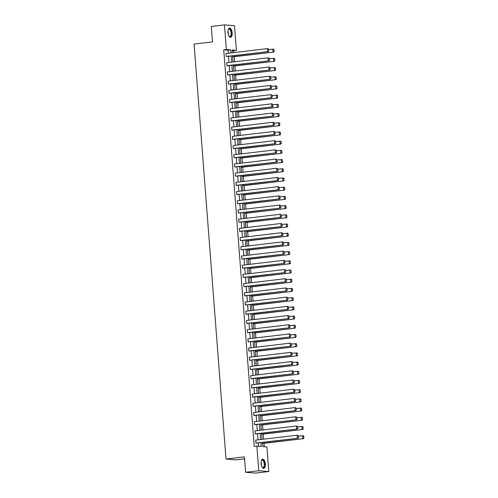 <?xml version="1.0" encoding="UTF-8"?>
<svg xmlns="http://www.w3.org/2000/svg" width="498" height="498" viewBox="0 0 498 498"><rect width="100%" height="100%" fill="white"/><g stroke="black" fill="none" stroke-linecap="round" stroke-linejoin="round"><path stroke-width="0.75" d="M261.108 463.594A4.631 2.092 -96.7 0 1 262.683 459.168A4.631 2.092 -96.7 0 1 265.341 463.937A4.631 2.092 -96.7 0 1 263.772 468.363A4.631 2.092 -96.7 0 1 261.108 463.594M227.941 32.507A4.631 2.092 -96.7 0 1 229.51 28.081A4.631 2.092 -96.7 0 1 232.174 32.849A4.631 2.092 -96.7 0 1 230.599 37.275A4.631 2.092 -96.7 0 1 227.941 32.507M244.586 458.839L236.064 459.847L226.017 459.038L194.089 44.061L212.503 41.882L211.314 26.456L224.467 24.9L234.508 25.709L236.407 50.342L232.105 49.993L232.317 52.763M233.923 52.576L233.774 50.653L236.407 50.342M264.251 446.694L263.99 443.326M263.672 439.174L263.28 434.119M262.963 429.967L262.571 424.912M262.253 420.76L261.867 415.712M261.543 411.56L261.157 406.505M260.84 402.353L260.448 397.298M260.13 393.146L259.738 388.098M259.421 383.946L259.035 378.891M258.711 374.739L258.325 369.684M258.001 365.532L257.615 360.484M257.298 356.331L256.906 351.277M256.588 347.125L256.196 342.07M255.879 337.918L255.493 332.869M255.169 328.717L254.783 323.663M254.466 319.511L254.073 314.456M253.756 310.304L253.364 305.255M253.046 301.103L252.66 296.049M252.337 291.896L251.951 286.842M251.627 282.69L251.241 277.641M250.924 273.489L250.531 268.434M250.214 264.282L249.822 259.228M249.504 255.076L249.118 250.027M248.795 245.875L248.409 240.82M248.091 236.668L247.699 231.614M247.382 227.462L246.989 222.413M246.672 218.261L246.286 213.206M245.962 209.054L245.576 203.999M245.253 199.847L244.867 194.799M244.549 190.647L244.157 185.592M243.839 181.44L243.447 176.385M243.13 172.233L242.744 167.185M242.42 163.033L242.034 157.978M241.717 153.826L241.325 148.771M241.007 144.619L240.615 139.571M240.297 135.419L239.912 130.364M239.588 126.212L239.202 121.157M238.878 117.005L238.492 111.957M238.175 107.805L237.783 102.75M237.465 98.598L237.073 93.543M236.755 89.391L236.369 84.343M236.046 80.19L235.66 75.136M235.342 70.984L234.95 65.929M234.633 61.777L234.241 56.728M262.303 442.448L262.62 446.563L266.922 446.911L268.814 471.544L258.773 470.741L256.875 446.102L261.176 446.451L260.884 442.616M258.773 470.741L245.62 472.291L255.661 473.1L268.814 471.544M255.237 433.858L297.325 429.015L255.916 433.914L255.237 433.858L255.007 430.907L296.422 426.014L297.617 426.413L297.773 428.479L297.617 426.413M253.818 415.45L295.912 410.607L254.497 415.5L253.818 415.45L253.594 412.5L295.003 407.601L296.198 408.005L296.36 410.066L296.198 408.005M252.405 397.037L294.492 392.2L253.084 397.093L252.405 397.037L252.175 394.086L293.59 389.193L294.779 389.592L294.941 391.658L294.779 389.592M250.986 378.629L293.079 373.786L251.664 378.685L250.986 378.629L250.762 375.679L292.17 370.786L293.366 371.184L293.521 373.251L293.366 371.184M249.573 360.222L291.66 355.379L250.251 360.272L249.573 360.222L249.342 357.271L290.757 352.372L291.946 352.777L292.108 354.837L291.946 352.777M248.153 341.809L290.247 336.972L248.832 341.865L248.153 341.809L247.929 338.858L289.338 333.965L290.533 334.363L290.689 336.43L290.533 334.363M246.734 323.401L288.828 318.558L247.413 323.457L246.734 323.401L246.51 320.451L287.925 315.558L289.114 315.956L289.276 318.023L289.114 315.956M245.321 304.994L287.414 300.151L246 305.044L245.321 304.994L245.091 302.043L286.506 297.144L287.701 297.549L287.856 299.609L287.701 297.549M243.902 286.58L285.995 281.744L244.58 286.636L243.902 286.58L243.678 283.63L285.093 278.737L286.282 279.135L286.443 281.202L286.282 279.135M242.489 268.173L284.576 263.33L243.167 268.229L242.489 268.173L242.258 265.222L283.673 260.329L284.868 260.728L285.024 262.795L284.868 260.728M241.069 249.766L283.163 244.923L241.748 249.815L241.069 249.766L240.845 246.815L282.254 241.916L283.449 242.321L283.611 244.381L283.449 242.321M239.656 231.352L281.744 226.515L240.335 231.408L239.656 231.352L239.426 228.401L280.841 223.509L282.036 223.907L282.192 225.974L282.036 223.907M238.237 212.945L280.33 208.102L238.916 213.001L238.237 212.945L238.013 209.994L279.422 205.101L280.617 205.5L280.772 207.566L280.617 205.5M236.824 194.537L278.911 189.694L237.502 194.587L236.824 194.537L236.594 191.587L278.009 186.688L279.197 187.092L279.359 189.153L279.197 187.092M235.405 176.124L277.498 171.287L236.083 176.18L235.405 176.124L235.181 173.173L276.589 168.28L277.784 168.679L277.94 170.746L277.784 168.679M233.985 157.717L276.079 152.874L234.664 157.773L233.985 157.717L233.761 154.766L275.176 149.873L276.365 150.272L276.527 152.338L276.365 150.272M232.572 139.309L274.666 134.466L233.251 139.359L232.572 139.309L232.342 136.359L273.757 131.46L274.952 131.864L275.108 133.925L274.952 131.864M231.153 120.896L273.246 116.059L231.831 120.952L231.153 120.896L230.929 117.945L272.344 113.052L273.533 113.451L273.695 115.517L273.533 113.451M229.74 102.488L271.827 97.645L230.418 102.544L229.74 102.488L229.51 99.538L270.924 94.645L272.12 95.043L272.275 97.11L272.12 95.043M228.321 84.081L270.414 79.238L228.999 84.131L228.321 84.081L228.096 81.13L269.505 76.231L270.7 76.636L270.862 78.696L270.7 76.636M226.907 65.668L268.995 60.831L227.586 65.724L226.907 65.668L226.677 62.717L268.092 57.824L269.287 58.222L269.443 60.289L269.287 58.222M258.506 446.233L258.25 442.921M258.014 439.84L257.547 433.721M257.31 430.633L256.837 424.514M256.601 421.433L256.128 415.307M255.891 412.226L255.418 406.107M255.181 403.019L254.715 396.9M254.472 393.818L254.005 387.693M253.768 384.612L253.295 378.492M253.059 375.405L252.586 369.286M252.349 366.204L251.876 360.079M251.639 356.998L251.173 350.878M250.936 347.791L250.463 341.672M250.226 338.59L249.753 332.465M249.517 329.383L249.044 323.264M248.807 320.177L248.34 314.057M248.097 310.976L247.631 304.851M247.394 301.769L246.921 295.65M246.684 292.563L246.211 286.443M245.975 283.362L245.502 277.237M245.265 274.155L244.798 268.036M244.562 264.948L244.088 258.829M243.852 255.748L243.379 249.623M243.142 246.541L242.669 240.422M242.433 237.334L241.966 231.215M241.723 228.134L241.256 222.008M241.02 218.927L240.546 212.808M240.31 209.72L239.837 203.601M239.6 200.52L239.127 194.394M238.891 191.313L238.424 185.194M238.187 182.106L237.714 175.987M237.478 172.906L237.004 166.78M236.768 163.699L236.295 157.58M236.058 154.492L235.591 148.373M235.349 145.292L234.882 139.166M234.645 136.085L234.172 129.966M233.936 126.878L233.462 120.759M233.226 117.677L232.759 111.552M232.516 108.471L232.049 102.351M231.813 99.264L231.34 93.145M231.103 90.063L230.63 83.938M230.393 80.857L229.92 74.737M229.684 71.65L229.217 65.531M228.974 62.449L228.507 56.324M228.271 53.242L228.034 50.192L223.733 49.844L254.248 446.413L256.875 446.102M226.198 56.467L268.291 51.624L226.876 56.517L226.198 56.467L225.968 53.516L267.382 48.617L268.578 49.022L268.733 51.082L268.578 49.022M227.611 74.874L269.704 70.031L228.289 74.93L227.611 74.874L227.387 71.924L268.802 67.031L269.991 67.429L270.153 69.496L269.991 67.429M229.03 93.282L271.124 88.445L229.709 93.338L229.03 93.282L228.806 90.331L270.215 85.438L271.41 85.837L271.566 87.903L271.41 85.837M230.45 111.695L272.537 106.852L231.128 111.745L230.45 111.695L230.219 108.745L271.634 103.845L272.823 104.25L272.985 106.311L272.823 104.25M231.863 130.103L273.956 125.259L232.541 130.159L231.863 130.103L231.638 127.152L273.047 122.259L274.242 122.657L274.398 124.724L274.242 122.657M233.282 148.51L275.369 143.673L233.96 148.566L233.282 148.51L233.052 145.559L274.466 140.666L275.662 141.065L275.817 143.131L275.662 141.065M234.695 166.923L276.788 162.08L235.373 166.973L234.695 166.923L234.471 163.973L275.88 159.074L277.075 159.478L277.237 161.539L277.075 159.478M236.114 185.331L278.201 180.488L236.793 185.387L236.114 185.331L235.884 182.38L277.299 177.487L278.494 177.886L278.65 179.952L278.494 177.886M237.527 203.738L279.621 198.901L238.206 203.794L237.527 203.738L237.303 200.787L278.718 195.895L279.907 196.293L280.069 198.36L279.907 196.293M238.947 222.152L281.04 217.309L239.625 222.201L238.947 222.152L238.716 219.201L280.131 214.302L281.326 214.706L281.482 216.767L281.326 214.706M240.36 240.559L282.453 235.716L241.038 240.615L240.36 240.559L240.136 237.608L281.551 232.715L282.74 233.114L282.901 235.181L282.74 233.114M241.779 258.966L283.872 254.129L242.458 259.022L241.779 258.966L241.555 256.016L282.964 251.123L284.159 251.521L284.314 253.588L284.159 251.521M243.198 277.38L285.286 272.537L243.877 277.43L243.198 277.38L242.968 274.429L284.383 269.53L285.572 269.935L285.734 271.995L285.572 269.935M244.611 295.787L286.705 290.944L245.29 295.843L244.611 295.787L244.387 292.836L285.796 287.944L286.991 288.342L287.147 290.409L286.991 288.342M246.031 314.194L288.118 309.358L246.709 314.25L246.031 314.194L245.8 311.244L287.215 306.351L288.404 306.749L288.566 308.816L288.404 306.749M247.444 332.608L289.537 327.765L248.122 332.658L247.444 332.608L247.22 329.657L288.628 324.758L289.824 325.163L289.985 327.223L289.824 325.163M248.863 351.015L290.95 346.172L249.542 351.071L248.863 351.015L248.633 348.065L290.048 343.172L291.243 343.57L291.398 345.637L291.243 343.57M250.276 369.423L292.37 364.586L250.955 369.479L250.276 369.423L250.052 366.472L291.467 361.579L292.656 361.978L292.818 364.044L292.656 361.978M251.695 387.836L293.789 382.993L252.374 387.886L251.695 387.836L251.465 384.886L292.88 379.986L294.075 380.391L294.231 382.452L294.075 380.391M253.109 406.244L295.202 401.4L253.787 406.3L253.109 406.244L252.884 403.293L294.299 398.4L295.488 398.798L295.65 400.865L295.488 398.798M254.528 424.651L296.621 419.814L255.206 424.707L254.528 424.651L254.304 421.7L295.712 416.807L296.908 417.206L297.063 419.272L296.908 417.206M255.947 443.064L298.034 438.221L256.626 443.114L255.947 443.064L255.717 440.114L297.132 435.215L298.321 435.619L298.483 437.68L298.321 435.619M245.62 472.291L244.431 456.865L226.017 459.038M223.733 49.844L226.36 49.532L224.467 24.9M232.554 55.851L233.027 61.97M233.263 65.051L233.73 71.177M233.973 74.258L234.44 80.377M234.676 83.465L235.149 89.584M235.386 92.665L235.859 98.791M236.096 101.872L236.569 107.991M236.805 111.079L237.272 117.198M237.509 120.279L237.982 126.405M238.218 129.486L238.691 135.605M238.928 138.693L239.401 144.812M239.638 147.894L240.104 154.019M240.347 157.1L240.814 163.22M241.051 166.307L241.524 172.426M241.76 175.508L242.233 181.633M242.47 184.714L242.943 190.834M243.18 193.921L243.647 200.04M243.883 203.122L244.356 209.247M244.593 212.329L245.066 218.448M245.302 221.535L245.775 227.654M246.012 230.736L246.479 236.861M246.722 239.943L247.189 246.062M247.425 249.149L247.898 255.269M248.135 258.35L248.608 264.475M248.844 267.557L249.317 273.676M249.554 276.764L250.021 282.883M250.257 285.964L250.731 292.089M250.967 295.171L251.44 301.29M251.677 304.378L252.15 310.497M252.386 313.578L252.853 319.704M253.096 322.785L253.563 328.904M253.799 331.992L254.273 338.111M254.509 341.192L254.982 347.318M255.219 350.399L255.692 356.518M255.928 359.606L256.395 365.725M256.632 368.806L257.105 374.932M257.341 378.013L257.815 384.132M258.051 387.22L258.524 393.339M258.761 396.42L259.228 402.546M259.47 405.627L259.937 411.746M260.174 414.834L260.647 420.953M260.884 424.035L261.357 430.16M261.593 433.241L262.066 439.361M230.898 52.931L230.667 49.881L226.36 49.532M260.647 439.529L260.174 433.409M259.937 430.322L259.464 424.203M259.228 421.121L258.761 415.002M258.524 411.914L258.051 405.795M257.815 402.708L257.341 396.589M257.105 393.507L256.632 387.388M256.395 384.3L255.928 378.181M255.686 375.094L255.219 368.974M254.982 365.893L254.509 359.774M254.273 356.686L253.799 350.567M253.563 347.48L253.09 341.36M252.853 338.279L252.386 332.16M252.15 329.072L251.677 322.953M251.44 319.865L250.967 313.746M250.731 310.665L250.257 304.546M250.021 301.458L249.554 295.339M249.311 292.251L248.844 286.132M248.608 283.051L248.135 276.925M247.898 273.844L247.425 267.725M247.189 264.637L246.715 258.518M246.479 255.437L246.012 249.311M245.775 246.23L245.302 240.111M245.066 237.023L244.593 230.904M244.356 227.823L243.883 221.697M243.647 218.616L243.18 212.497M242.937 209.409L242.47 203.29M242.233 200.208L241.76 194.083M241.524 191.002L241.051 184.883M240.814 181.795L240.341 175.676M240.104 172.594L239.638 166.469M239.401 163.388L238.928 157.268M238.691 154.181L238.218 148.062M237.982 144.98L237.509 138.855M237.272 135.773L236.805 129.654M236.562 126.567L236.096 120.448M235.859 117.366L235.386 111.241M235.149 108.159L234.676 102.04M234.44 98.953L233.973 92.833M233.73 89.752L233.263 83.627M233.027 80.545L232.554 74.426M232.317 71.338L231.844 65.219M231.607 62.138L231.134 56.013M233.774 50.653L232.143 50.522M228.034 50.192L230.667 49.881M268.466 51.064L267.613 51.568L267.382 48.617L268.304 48.997M268.291 51.624L268.733 51.082M232.634 56.915L273.719 52.06L232.628 56.784M268.615 49.551L273.489 49.109L274.006 49.458L274.161 51.518L274.006 49.458M273.894 51.499L273.041 52.004L272.811 49.053L273.732 49.433M274.161 51.518L273.719 52.06M269.169 60.27L268.316 60.775L268.092 57.824L269.013 58.204M268.995 60.831L269.443 60.289M269.879 69.471L269.026 69.981L268.802 67.031L269.723 67.404M269.704 70.031L270.153 69.496M233.344 66.122L274.423 61.266L233.332 65.985M269.325 58.758L274.199 58.316L274.715 58.658L274.871 60.725L274.715 58.658M274.603 60.706L273.744 61.21L273.52 58.26L274.442 58.64M274.871 60.725L274.423 61.266M234.054 75.323L275.133 70.473L234.041 75.192M270.034 67.958L274.908 67.523L275.419 67.865L275.581 69.932L275.419 67.865M275.307 69.907L274.454 70.417L274.23 67.467L275.151 67.846M275.581 69.932L275.133 70.473M228.184 29.668A4.009 1.811 -96.7 0 1 228.321 29.401A4.009 1.811 -96.7 0 1 228.451 29.208A4.009 1.811 -96.7 0 1 231.066 30.864A4.009 1.811 -96.7 0 1 230.817 36.254A4.009 1.811 -96.7 0 1 229.13 36.267A4.009 1.811 -96.7 0 1 228.937 36.043M229.018 36.142A3.71 1.675 83.3 0 0 229.808 36.447A3.71 1.675 83.3 0 0 230.468 36.024A3.71 1.675 83.3 0 0 230.904 31.779A3.71 1.675 83.3 0 0 228.937 29.077A3.71 1.675 83.3 0 0 228.277 29.5A3.71 1.675 83.3 0 0 228.24 29.55M230.319 37.269A4.6 2.079 83.3 0 0 230.991 36.771A4.6 2.079 83.3 0 0 231.57 31.667A4.6 2.079 83.3 0 0 229.242 28.156M261.35 460.756A4.009 1.811 -96.7 0 1 261.487 460.488A4.009 1.811 -96.7 0 1 261.624 460.295A4.009 1.811 -96.7 0 1 264.239 461.951A4.009 1.811 -96.7 0 1 263.99 467.342A4.009 1.811 -96.7 0 1 262.303 467.354A4.009 1.811 -96.7 0 1 262.104 467.13M262.191 467.23A3.71 1.675 83.3 0 0 262.975 467.535A3.71 1.675 83.3 0 0 263.635 467.112A3.71 1.675 83.3 0 0 264.071 462.866A3.71 1.675 83.3 0 0 262.11 460.164A3.71 1.675 83.3 0 0 261.45 460.588A3.71 1.675 83.3 0 0 261.406 460.638M263.492 468.357A4.6 2.079 83.3 0 0 264.164 467.859A4.6 2.079 83.3 0 0 264.737 462.754A4.6 2.079 83.3 0 0 262.409 459.243M270.588 78.678L269.735 79.182L269.505 76.231L270.426 76.611M270.414 79.238L270.862 78.696M234.763 84.529L275.842 79.674L234.751 84.399M270.744 77.165L275.618 76.723L276.129 77.072L276.29 79.132L276.129 77.072M276.017 79.114L275.164 79.618L274.933 76.667L275.861 77.047M276.29 79.132L275.842 79.674M271.298 87.885L270.445 88.389L270.215 85.438L271.136 85.818M271.124 88.445L271.566 87.903M235.467 93.736L276.552 88.881L235.461 93.599M271.447 86.372L276.322 85.93L276.838 86.272L276.994 88.339L276.838 86.272M276.726 88.32L275.873 88.825L275.643 85.874L276.564 86.254M276.994 88.339L276.552 88.881M272.008 97.085L271.149 97.596L270.924 94.645L271.846 95.018M271.827 97.645L272.275 97.11M236.177 102.937L277.262 98.087L236.164 102.806M272.157 95.572L277.031 95.137L277.548 95.479L277.703 97.546L277.548 95.479M277.436 97.521L276.583 98.031L276.353 95.081L277.274 95.46M277.703 97.546L277.262 98.087M272.711 106.292L271.858 106.796L271.634 103.845L272.555 104.225M272.537 106.852L272.985 106.311M236.886 112.143L277.965 107.288L236.874 112.013M272.867 104.779L277.741 104.337L278.251 104.686L278.413 106.746L278.251 104.686M278.139 106.728L277.286 107.232L277.062 104.281L277.984 104.661M278.413 106.746L277.965 107.288M273.421 115.499L272.568 116.003L272.344 113.052L273.265 113.432M273.246 116.059L273.695 115.517M237.596 121.35L278.675 116.495L237.583 121.213M273.576 113.986L278.45 113.544L278.961 113.886L279.123 115.953L278.961 113.886M278.849 115.934L277.996 116.439L277.772 113.488L278.693 113.868M279.123 115.953L278.675 116.495M274.13 124.699L273.278 125.21L273.047 122.259L273.968 122.633M273.956 125.259L274.398 124.724M238.299 130.551L279.384 125.701L238.293 130.42M274.286 123.187L279.154 122.751L279.671 123.093L279.832 125.16L279.671 123.093M279.559 125.135L278.706 125.645L278.475 122.695L279.397 123.074M279.832 125.16L279.384 125.701M274.84 133.906L273.987 134.41L273.757 131.46L274.678 131.839M274.666 134.466L275.108 133.925M239.009 139.757L280.094 134.902L239.003 139.627M274.989 132.393L279.864 131.951L280.38 132.3L280.536 134.36L280.38 132.3M280.268 134.342L279.415 134.846L279.185 131.895L280.106 132.275M280.536 134.36L280.094 134.902M275.543 143.113L274.691 143.617L274.466 140.666L275.388 141.046M275.369 143.673L275.817 143.131M239.719 148.964L280.797 144.109L239.706 148.827M275.699 141.6L280.573 141.158L281.09 141.5L281.246 143.567L281.09 141.5M280.972 143.549L280.119 144.053L279.895 141.102L280.816 141.482M281.246 143.567L280.797 144.109M276.253 152.313L275.4 152.824L275.176 149.873L276.097 150.247M276.079 152.874L276.527 152.338M240.428 158.165L281.507 153.316L240.416 158.034M276.409 150.801L281.283 150.365L281.793 150.707L281.955 152.774L281.793 150.707M281.681 152.749L280.828 153.26L280.604 150.309L281.526 150.689M281.955 152.774L281.507 153.316M276.963 161.52L276.11 162.024L275.88 159.074L276.801 159.453M276.788 162.08L277.237 161.539M241.138 167.372L282.217 162.516L241.125 167.241M277.118 160.007L281.986 159.565L282.503 159.914L282.665 161.975L282.503 159.914M282.391 161.956L281.538 162.46L281.308 159.509L282.235 159.889M282.665 161.975L282.217 162.516M277.672 170.727L276.82 171.231L276.589 168.28L277.511 168.66M277.498 171.287L277.94 170.746M241.841 176.578L282.926 171.723L241.835 176.441M277.822 169.214L282.696 168.772L283.213 169.115L283.368 171.181L283.213 169.115M283.101 171.163L282.248 171.667L282.017 168.716L282.939 169.096M283.368 171.181L282.926 171.723M278.382 179.927L277.523 180.438L277.299 177.487L278.22 177.861M278.201 180.488L278.65 179.952M242.551 185.785L283.636 180.93L242.538 185.648M278.531 178.415L283.406 177.979L283.922 178.321L284.078 180.388L283.922 178.321M283.81 180.363L282.957 180.874L282.727 177.923L283.648 178.303M284.078 180.388L283.636 180.93M279.085 189.134L278.233 189.638L278.009 186.688L278.93 187.067M278.911 189.694L279.359 189.153M243.261 194.986L284.339 190.13L243.248 194.855M279.241 187.621L284.115 187.18L284.626 187.528L284.788 189.589L284.626 187.528M284.514 189.57L283.661 190.074L283.437 187.13L284.358 187.503M284.788 189.589L284.339 190.13M279.795 198.341L278.942 198.845L278.718 195.895L279.639 196.274M279.621 198.901L280.069 198.36M243.97 204.192L285.049 199.337L243.958 204.056M279.951 196.828L284.825 196.386L285.335 196.729L285.497 198.795L285.335 196.729M285.223 198.777L284.37 199.281L284.146 196.33L285.068 196.71M285.497 198.795L285.049 199.337M280.505 207.542L279.652 208.052L279.422 205.101L280.343 205.475M280.33 208.102L280.772 207.566M244.674 213.399L285.759 208.544L244.667 213.262M280.66 206.029L285.528 205.593L286.045 205.935L286.207 208.002L286.045 205.935M285.933 207.977L285.08 208.488L284.85 205.537L285.771 205.917M286.207 208.002L285.759 208.544M281.214 216.748L280.362 217.253L280.131 214.302L281.053 214.682M281.04 217.309L281.482 216.767M245.383 222.6L286.468 217.744L245.377 222.469M281.364 215.236L286.238 214.794L286.755 215.142L286.91 217.203L286.755 215.142M286.643 217.184L285.79 217.688L285.559 214.744L286.481 215.117M286.91 217.203L286.468 217.744M281.918 225.955L281.065 226.459L280.841 223.509L281.762 223.888M281.744 226.515L282.192 225.974M246.093 231.807L287.172 226.951L246.08 231.67M282.073 224.442L286.948 224L287.464 224.343L287.62 226.409L287.464 224.343M287.346 226.391L286.493 226.895L286.269 223.944L287.19 224.324M287.62 226.409L287.172 226.951M282.627 235.156L281.775 235.666L281.551 232.715L282.472 233.089M282.453 235.716L282.901 235.181M246.803 241.013L287.881 236.158L246.79 240.876M282.783 233.643L287.657 233.207L288.168 233.55L288.33 235.616L288.168 233.55M288.056 235.591L287.203 236.102L286.979 233.151L287.9 233.531M288.33 235.616L287.881 236.158M283.337 244.362L282.484 244.867L282.254 241.916L283.175 242.296M283.163 244.923L283.611 244.381M247.512 250.214L288.591 245.358L247.5 250.083M283.493 242.85L288.361 242.408L288.877 242.756L289.039 244.823L288.877 242.756M288.765 244.798L287.912 245.302L287.682 242.358L288.61 242.731M289.039 244.823L288.591 245.358M284.047 253.569L283.194 254.073L282.964 251.123L283.885 251.502M283.872 254.129L284.314 253.588M248.216 259.421L289.301 254.565L248.209 259.284M284.196 252.056L289.07 251.615L289.587 251.957L289.743 254.024L289.587 251.957M289.475 254.005L288.622 254.509L288.392 251.558L289.313 251.938M289.743 254.024L289.301 254.565M284.756 262.77L283.897 263.28L283.673 260.329L284.595 260.709M284.576 263.33L285.024 262.795M248.925 268.627L290.01 263.772L248.913 268.49M284.906 261.257L289.78 260.821L290.297 261.164L290.452 263.23L290.297 261.164M290.185 263.205L289.332 263.716L289.101 260.765L290.023 261.145M290.452 263.23L290.01 263.772M285.46 271.976L284.607 272.481L284.383 269.53L285.304 269.91M285.286 272.537L285.734 271.995M249.635 277.828L290.714 272.972L249.623 277.697M285.615 270.464L290.49 270.022L291 270.37L291.162 272.437L291 270.37M290.888 272.412L290.035 272.916L289.811 269.972L290.732 270.346M291.162 272.437L290.714 272.972M286.169 281.183L285.317 281.687L285.093 278.737L286.014 279.117M285.995 281.744L286.443 281.202M250.345 287.035L291.423 282.179L250.332 286.898M286.325 279.671L291.199 279.229L291.71 279.571L291.872 281.638L291.71 279.571M291.598 281.619L290.745 282.123L290.521 279.173L291.442 279.552M291.872 281.638L291.423 282.179M286.879 290.384L286.026 290.894L285.796 287.944L286.717 288.323M286.705 290.944L287.147 290.409M251.048 296.242L292.133 291.386L251.042 296.105M287.035 288.871L291.903 288.435L292.419 288.778L292.581 290.844L292.419 288.778M292.307 290.82L291.454 291.33L291.224 288.379L292.145 288.759M292.581 290.844L292.133 291.386M287.589 299.591L286.736 300.095L286.506 297.144L287.427 297.524M287.414 300.151L287.856 299.609M251.758 305.442L292.843 300.587L251.751 305.311M287.738 298.078L292.612 297.636L293.129 297.985L293.285 300.051L293.129 297.985M293.017 300.026L292.164 300.531L291.934 297.586L292.855 297.96M293.285 300.051L292.843 300.587M288.292 308.797L287.439 309.302L287.215 306.351L288.137 306.731M288.118 309.358L288.566 308.816M252.467 314.649L293.546 309.793L252.455 314.512M288.448 307.285L293.322 306.843L293.839 307.185L293.994 309.252L293.839 307.185M293.72 309.233L292.868 309.737L292.643 306.787L293.565 307.166M293.994 309.252L293.546 309.793M289.002 317.998L288.149 318.508L287.925 315.558L288.846 315.937M288.828 318.558L289.276 318.023M253.177 323.856L294.256 319L253.165 323.719M289.157 316.491L294.032 316.049L294.542 316.392L294.704 318.459L294.542 316.392M294.43 318.434L293.577 318.944L293.353 315.993L294.274 316.373M294.704 318.459L294.256 319M289.712 327.205L288.859 327.709L288.628 324.758L289.55 325.138M289.537 327.765L289.985 327.223M253.887 333.056L294.965 328.201L253.874 332.925M289.867 325.692L294.735 325.25L295.252 325.599L295.414 327.665L295.252 325.599M295.14 327.64L294.287 328.145L294.057 325.2L294.984 325.574M295.414 327.665L294.965 328.201M290.421 336.411L289.568 336.916L289.338 333.965L290.259 334.345M290.247 336.972L290.689 336.43M254.59 342.263L295.675 337.407L254.584 342.126M290.571 334.899L295.445 334.457L295.961 334.799L296.117 336.866L295.961 334.799M295.849 336.847L294.997 337.351L294.766 334.401L295.688 334.781M296.117 336.866L295.675 337.407M291.131 345.612L290.272 346.122L290.048 343.172L290.969 343.552M290.95 346.172L291.398 345.637M255.3 351.47L296.385 346.614L255.287 351.333M291.28 344.106L296.154 343.664L296.671 344.006L296.827 346.073L296.671 344.006M296.559 346.048L295.706 346.558L295.476 343.608L296.397 343.987M296.827 346.073L296.385 346.614M291.834 354.819L290.981 355.323L290.757 352.372L291.679 352.752M291.66 355.379L292.108 354.837M256.009 360.67L297.088 355.815L255.997 360.54M291.99 353.306L296.864 352.864L297.374 353.213L297.536 355.279L297.374 353.213M297.262 355.255L296.41 355.759L296.186 352.814L297.107 353.188M297.536 355.279L297.088 355.815M292.544 364.026L291.691 364.53L291.467 361.579L292.388 361.959M292.37 364.586L292.818 364.044M256.719 369.877L297.798 365.022L256.707 369.74M292.7 362.513L297.574 362.071L298.084 362.413L298.246 364.48L298.084 362.413M297.972 364.461L297.119 364.966L296.895 362.015L297.816 362.395M298.246 364.48L297.798 365.022M293.254 373.226L292.401 373.737L292.17 370.786L293.092 371.166M293.079 373.786L293.521 373.251M257.422 379.084L298.507 374.228L257.416 378.947M293.409 371.72L298.277 371.278L298.794 371.62L298.956 373.687L298.794 371.62M298.682 373.662L297.829 374.172L297.599 371.222L298.52 371.601M298.956 373.687L298.507 374.228M293.963 382.433L293.11 382.937L292.88 379.986L293.801 380.366M293.789 382.993L294.231 382.452M258.132 388.284L299.217 383.429L258.126 388.154M294.113 380.92L298.987 380.478L299.503 380.827L299.659 382.894L299.503 380.827M299.391 382.869L298.539 383.373L298.308 380.428L299.23 380.802M299.659 382.894L299.217 383.429M294.667 391.64L293.814 392.144L293.59 389.193L294.511 389.573M294.492 392.2L294.941 391.658M258.842 397.491L299.921 392.636L258.829 397.354M294.822 390.127L299.696 389.685L300.213 390.027L300.369 392.094L300.213 390.027M300.095 392.075L299.242 392.58L299.018 389.629L299.939 390.009M300.369 392.094L299.921 392.636M295.376 400.84L294.523 401.351L294.299 398.4L295.221 398.78M295.202 401.4L295.65 400.865M259.551 406.698L300.63 401.842L259.539 406.561M295.532 399.334L300.406 398.892L300.916 399.234L301.078 401.301L300.916 399.234M300.804 401.276L299.952 401.786L299.728 398.836L300.649 399.215M301.078 401.301L300.63 401.842M296.086 410.047L295.233 410.551L295.003 407.601L295.924 407.98M295.912 410.607L296.36 410.066M260.261 415.898L301.34 411.043L260.249 415.768M296.242 408.534L301.109 408.092L301.626 408.441L301.788 410.508L301.626 408.441M301.514 410.483L300.661 410.987L300.431 408.043L301.358 408.416M301.788 410.508L301.34 411.043M296.796 419.254L295.943 419.758L295.712 416.807L296.634 417.187M296.621 419.814L297.063 419.272M260.964 425.105L302.049 420.25L260.958 424.968M296.945 417.741L301.819 417.299L302.336 417.641L302.491 419.708L302.336 417.641M302.224 419.69L301.371 420.194L301.141 417.243L302.062 417.623M302.491 419.708L302.049 420.25M297.505 428.454L296.646 428.965L296.422 426.014L297.343 426.394M297.325 429.015L297.773 428.479M261.674 434.312L302.759 429.457L261.662 434.175M297.655 426.948L302.529 426.506L303.045 426.848L303.201 428.915L303.045 426.848M302.933 428.89L302.081 429.401L301.85 426.45L302.772 426.83M303.201 428.915L302.759 429.457M298.209 437.661L297.356 438.165L297.132 435.215L298.053 435.594M298.034 438.221L298.483 437.68M262.384 443.513L303.463 438.657L262.371 443.382M298.364 436.148L303.238 435.706L303.749 436.055L303.911 438.122L303.749 436.055M303.637 438.097L302.784 438.601L302.56 435.657L303.481 436.03M303.911 438.122L303.463 438.657M227.922 31.256A3.71 1.675 -96.7 0 1 228.314 34.561M261.095 462.343A3.71 1.675 -96.7 0 1 261.481 465.649"/></g></svg>
